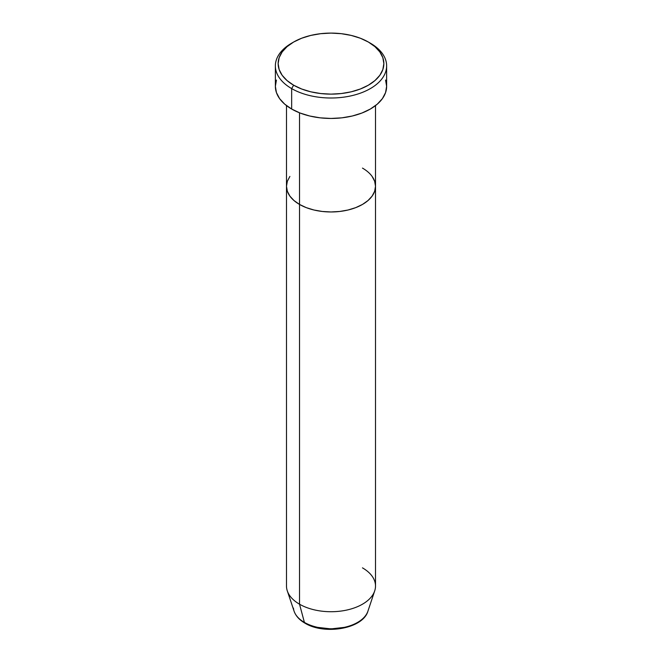<?xml version="1.0" encoding="UTF-8"?>
<svg xmlns="http://www.w3.org/2000/svg" width="662" height="662" viewBox="0 0 662 662"><rect width="100%" height="100%" fill="white"/><g stroke="black" fill="none" stroke-linecap="round" stroke-linejoin="round"><path stroke-width="0.99" d="M293.622 42.037L291.661 43.171A55.633 32.124 0 0 0 291.661 88.6L293.63 85.191A52.852 30.518 180 0 1 293.622 42.037A52.852 30.518 180 0 1 368.37 42.037L360.368 38.239L351.224 35.425L341.311 33.688L331 33.1L320.689 33.688L310.776 35.425L301.632 38.239L293.63 42.037L287.051 46.663L282.169 51.934L279.157 57.66L278.148 63.618L279.157 69.568L282.169 75.294L287.051 80.565L293.63 85.191L301.632 88.989L310.776 91.811L320.689 93.541L331 94.128L341.311 93.541L351.224 91.811L360.368 88.989L368.37 85.191L374.949 80.565L379.831 75.294L382.843 69.568L383.852 63.618L382.843 57.66L379.831 51.934L374.949 46.663L368.37 42.037A52.852 30.518 180 0 1 368.378 42.037A52.852 30.518 180 0 1 368.37 85.191A52.852 30.518 180 0 1 293.63 85.191L291.661 88.6A55.633 32.124 0 0 0 370.339 88.6A55.633 32.124 0 0 0 370.339 43.171L370.339 43.171A55.633 32.124 180 0 1 386.633 65.886A55.633 32.124 180 0 1 352.292 95.56A55.633 32.124 180 0 1 291.661 88.6L291.661 109.04A55.633 32.124 0 0 0 352.292 116.007A55.633 32.124 0 0 0 386.633 86.325L385.565 92.597L382.404 98.621L377.257 104.174L370.339 109.04L361.907 113.037L352.292 116.007L341.857 117.836L331 118.448L320.143 117.836L309.708 116.007L300.093 113.037L291.661 109.04L291.661 88.6A55.633 32.124 180 0 1 275.367 65.886A55.633 32.124 180 0 1 292.662 42.608M299.53 112.813L299.53 204.442A44.511 25.694 0 0 0 348.03 210.011A44.511 25.694 0 0 0 375.511 186.27L374.651 191.285L372.118 196.101L368.006 200.545L362.47 204.442L355.726 207.636L348.03 210.011L339.68 211.468L331 211.964L322.32 211.468L313.97 210.011L306.274 207.636L299.53 204.442L293.994 200.545L289.882 196.101L287.349 191.285L286.489 186.27L287.349 181.256L289.882 176.431L287.349 181.256L286.489 186.27A44.511 25.694 0 0 0 299.53 204.442L299.53 112.813M362.47 168.098A44.511 25.694 180 0 1 375.511 186.27L374.651 181.256L372.118 176.431L374.651 181.256L375.511 186.27A44.511 25.694 180 0 1 348.03 210.011A44.511 25.694 180 0 1 299.53 204.442L299.53 604.199L304.404 622.412A2.78 1.605 120 0 0 304.925 623.132A2.78 1.605 -60 0 1 304.404 622.412A37.61 21.714 0 0 0 342.022 627.816A37.61 21.714 0 0 0 367.923 611.167C363.016 628.85 324.413 635.239 304.917 623.132C299.398 619.955 295.782 615.966 294.077 611.167A37.61 21.714 0 0 0 304.404 622.412L299.53 604.199A44.511 25.694 0 0 0 348.03 609.768A44.511 25.694 0 0 0 375.511 586.027L375.511 186.27L374.651 191.285L372.118 196.101L368.006 200.545L362.47 204.442L355.726 207.636L348.03 210.011L339.68 211.468L331 211.964L322.32 211.468L313.97 210.011L306.274 207.636L299.53 204.442L293.994 200.545L289.882 196.101L287.349 191.285L286.489 186.27L286.489 586.027A44.511 25.694 0 0 0 299.53 604.199L299.53 204.442A44.511 25.694 180 0 1 286.489 186.27L286.489 105.606M275.367 65.886L275.367 86.325A55.633 32.124 0 0 0 291.661 109.04L284.743 104.174L279.596 98.621L276.435 92.597L275.367 86.325L276.435 80.061M385.565 80.061L386.633 86.325L386.633 65.886M366.88 613.558A37.61 21.714 180 0 1 304.404 622.412A37.61 21.714 180 0 1 293.44 608.105M362.47 567.855A44.511 25.694 180 0 1 374.7 590.893A44.511 25.694 180 0 1 344.041 610.596A44.511 25.694 180 0 1 299.53 604.199A44.511 25.694 180 0 1 287.3 590.893L294.077 611.167M317.636 627.369L331 628.9L344.364 627.369M370.339 43.171L368.378 42.037M375.511 105.606L375.511 186.27M374.7 590.893L367.923 611.167"/></g></svg>
